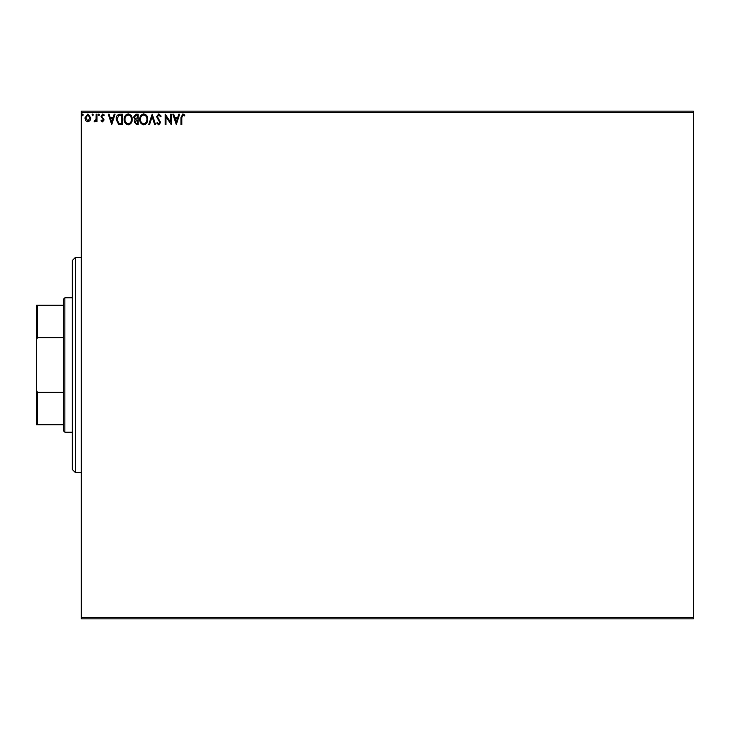 <?xml version="1.0" encoding="UTF-8"?>
<svg xmlns="http://www.w3.org/2000/svg" width="730" height="730" viewBox="0 0 730 730"><rect width="100%" height="100%" fill="white"/><g stroke="black" fill="none" stroke-linecap="round" stroke-linejoin="round"><path stroke-width="1.09" d="M693.5 618.839L81.295 618.839L81.295 617.352L693.5 617.352L693.5 618.839M90.027 120.651L87.855 121.919L85.693 120.66L84.917 117.941L87.855 114.008L90.812 117.941L90.027 120.651M96.971 114.145L96.971 121.782L96.168 121.782L96.168 120.66L94.772 121.919L94.161 121.654L94.544 120.842L96.041 119.337L96.168 114.145L96.971 114.145M102.547 121.919L100.996 120.833L101.461 120.176L102.492 120.979L103.268 119.948L100.996 116.216L102.693 114.008L104.344 115.048L103.879 115.751L102.784 114.948L101.799 116.179L104.08 119.912L102.547 121.919M120.14 114.145L122.567 114.145L122.567 124.602L118.497 124.219L116.134 119.236C116.015 116.225 117.347 114.528 120.14 114.145M138.116 114.145L138.116 124.602L136.638 124.602L134.229 122.01L135.205 119.784L133.554 117.11L136.026 114.145L138.116 114.145M152.187 114.145L155.536 124.602L154.66 124.602L152.114 116.672L149.577 124.602L148.701 124.602L152.187 114.145M170.409 114.145L171.212 114.145L171.212 124.602L165.984 116.8L165.984 124.602L165.181 124.602L165.181 114.145L170.409 121.919L170.409 114.145M181.797 117.649L181.797 124.602L180.994 124.602L180.994 117.539L182.901 113.88L184.882 115.085L184.471 115.888L182.911 114.948L181.797 117.649M81.295 112.648L81.295 111.161L693.5 111.161L693.5 112.648L81.295 112.648L81.295 617.352M693.5 112.648L693.5 617.352M176.304 124.602L172.818 114.145L173.694 114.145L174.771 117.493L177.7 117.493L178.777 114.145L179.653 114.145L176.304 124.602M158.811 113.88L161.166 116.161L160.509 116.691L158.875 114.948L157.406 116.718L160.627 122.43L158.757 124.867L156.74 123.096L157.37 122.457L158.766 123.79L159.824 122.467L156.603 116.709L158.811 113.88M147.761 119.328C147.816 122.311 146.493 124.155 143.792 124.867C141.027 124.219 139.667 122.394 139.722 119.373C139.667 116.389 141.009 114.555 143.728 113.88C146.456 114.537 147.798 116.353 147.761 119.328M132.221 119.328C132.276 122.311 130.953 124.155 128.243 124.867C125.478 124.219 124.127 122.394 124.173 119.373C124.127 116.389 125.46 114.555 128.188 113.88C130.907 114.537 132.258 116.353 132.221 119.328M111.717 124.602L108.232 114.145L109.108 114.145L110.175 117.493L113.113 117.493L114.19 114.145L115.066 114.145L111.717 124.602M99.517 114.884L98.851 115.751L98.176 114.884L98.851 114.008L99.517 114.884M93.358 114.884L92.683 115.751L92.017 114.884L92.683 114.008L93.358 114.884M83.302 114.884L82.636 115.751L81.97 114.884L82.636 114.008L83.302 114.884M175.109 118.57L176.24 122.074L177.363 118.57L175.109 118.57M140.525 119.382C140.489 121.773 141.565 123.242 143.755 123.79C145.936 123.215 147.004 121.728 146.958 119.328C146.995 116.955 145.927 115.495 143.755 114.948C141.547 115.486 140.47 116.964 140.525 119.382M136.474 123.525L137.313 123.525L137.313 120.176L135.032 121.992L136.474 123.525M136.902 119.1L137.313 115.221L136.391 115.221L134.357 117.11L135.625 118.981L136.902 119.1M124.985 119.382C124.939 121.773 126.016 123.242 128.215 123.79C130.396 123.215 131.464 121.728 131.409 119.328C131.455 116.955 130.387 115.495 128.215 114.948C126.007 115.486 124.93 116.964 124.985 119.382M121.764 123.525L121.764 115.221L118.753 115.486L116.937 119.246L118.926 123.233L121.764 123.525M110.522 118.57L111.653 122.074L112.776 118.57L110.522 118.57M85.72 117.941L87.865 120.979L90.009 117.941L87.865 114.948L85.72 117.941M75.327 257.489L75.327 472.511L72.334 469.527L72.334 260.473L75.327 257.489L81.295 257.489M75.327 472.511L81.295 472.511M64.87 432.196L63.373 430.7L63.373 299.3L64.87 297.803L64.87 432.196L72.334 432.196M64.87 297.803L72.334 297.803M63.373 424.723L36.5 424.723L36.5 305.277L37.394 305.277L37.394 337.625L36.5 339.851M36.5 390.149L37.394 392.375L37.394 424.723M63.373 392.375L37.394 392.375M63.373 337.625L37.394 337.625M63.373 305.277L37.394 305.277"/></g></svg>
